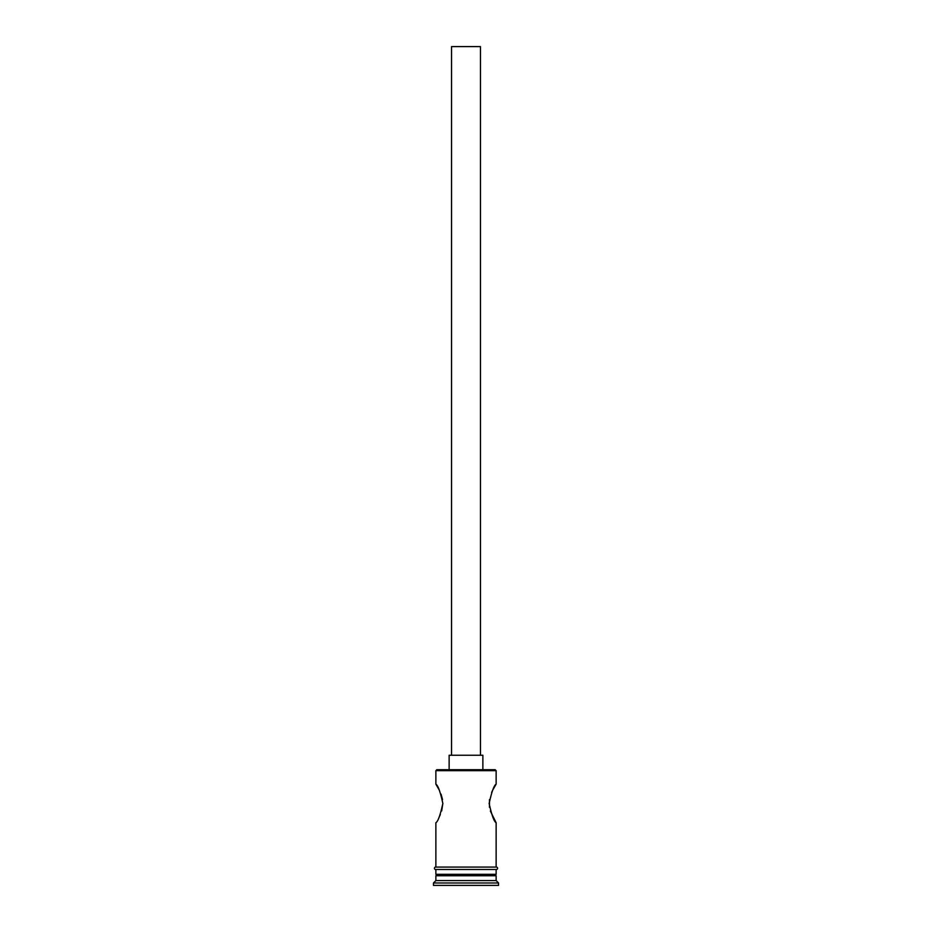 <?xml version="1.0" encoding="UTF-8"?>
<svg xmlns="http://www.w3.org/2000/svg" width="932" height="932" viewBox="0 0 932 932"><rect width="100%" height="100%" fill="white"/><g stroke="black" fill="none" stroke-linecap="round" stroke-linejoin="round"><path stroke-width="1.4" d="M435.873 770.671L436.84 769.704L495.16 769.704L496.127 770.671L435.873 770.671L435.873 784.162L439.147 789.847M451.542 755.246L451.542 46.6L480.458 46.6L480.458 755.246M449.131 769.704L449.131 755.246L482.869 755.246L482.869 769.704M492.853 789.847L496.127 784.162C494.042 785.303 491.712 791.722 489.149 803.431C491.712 815.162 494.042 821.593 496.127 822.735L490.36 811.015M489.463 807.287L489.463 799.609M491.63 792.445L492.772 789.998M441.046 794.146L442.525 799.586M442.851 803.466L441.663 810.957M440.323 814.568L439.112 817.119M437.318 874.309L435.873 875.754L435.873 880.577L433.462 882.988L433.462 885.4L498.538 885.4L498.538 882.988L433.462 882.988M494.682 874.309L496.127 875.754L435.873 875.754M496.127 875.754L496.127 880.577L435.873 880.577M496.127 880.577L498.538 882.988M435.873 867.086L435.873 822.735C437.958 821.581 440.288 815.162 442.851 803.454C440.288 791.734 437.958 785.303 435.873 784.162M496.127 822.735L496.127 867.086M496.127 770.671L496.127 784.162M435.873 869.486L435.873 874.309L496.127 874.309L496.127 869.486M435.628 867.086L496.372 867.086A1.2 1.2 0 0 1 497.572 868.286A1.2 1.2 0 0 1 496.372 869.486L435.628 869.486A1.2 1.2 0 0 1 434.428 868.286A1.2 1.2 0 0 1 435.628 867.086"/></g></svg>
